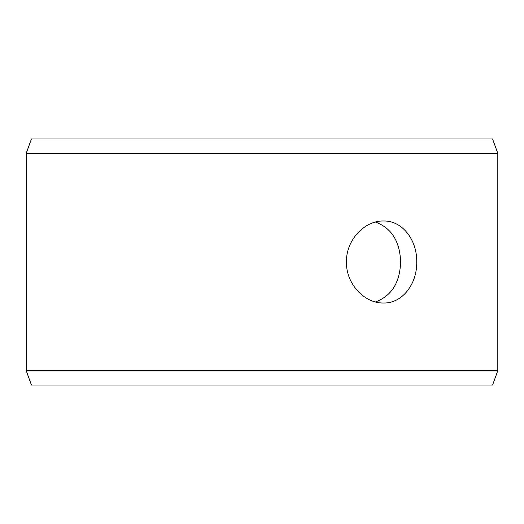 <?xml version="1.0" encoding="UTF-8"?>
<svg xmlns="http://www.w3.org/2000/svg" width="524" height="524" viewBox="0 0 524 524"><rect width="100%" height="100%" fill="white"/><g stroke="black" fill="none" stroke-linecap="round" stroke-linejoin="round"><path stroke-width="0.79" d="M26.233 370.671L31.46 385.029L26.2 370.671L26.2 153.329L31.427 138.971L492.573 138.971L497.8 153.329L26.233 153.329L26.233 370.671L497.8 370.671L497.8 153.329M31.46 138.971L26.233 153.329M31.46 385.029L492.573 385.029L497.8 370.671M375.426 301.955C391.494 296.027 399.897 282.711 400.624 262C399.897 241.295 391.494 227.979 375.413 222.052M416.744 262C417.15 283.975 402.308 303.534 383.444 303.01C364.671 303.527 345.958 283.975 346.443 262.013C345.938 240.058 364.665 220.46 383.444 220.99C402.314 220.486 417.13 239.966 416.744 262"/></g></svg>
